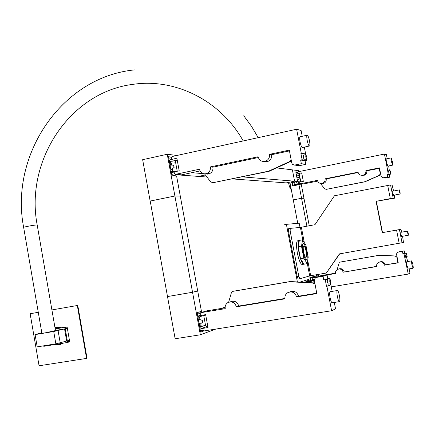 <?xml version="1.0" encoding="UTF-8"?>
<svg xmlns="http://www.w3.org/2000/svg" width="435" height="435" viewBox="0 0 435 435"><rect width="100%" height="100%" fill="white"/><g stroke="black" fill="none" stroke-linecap="round" stroke-linejoin="round"><path stroke-width="0.65" d="M314.298 280.379L313.646 280.586L314.097 282.946L313.646 280.586L304.234 282.31M150.211 201.068L175.142 338.751L200.334 334.787L212.748 330.203L212.628 329.578L212.748 330.203L215.776 329.083M225.14 307.153L220.697 308.551M314.255 280.058L308.779 280.885L305.163 282.021L313.646 280.586L307.61 282.516M192.536 292.244L197.702 290.982L192.542 292.26L167.486 296.567L192.536 292.244L174.903 195.995L180.28 196.093L201.438 311.324L197.06 312.662L200.622 332.084L204.015 330.856M176.92 155.469L167.252 154.267L142.647 159.689L150.157 201.068L174.903 195.995L180.231 196.087M309.247 225.765L303.973 198.322L301.553 198.278L293.272 199.904L297.752 223.296M306.92 226.2L301.553 198.278L303.935 198.322M310.492 279.085L310.15 277.323L318.496 275.638L318.632 276.366M310.769 280.548L310.585 279.58M312.21 276.97L312.308 277.465M316.533 276.236L316.245 274.751M308.779 280.885L308.507 279.471M318.958 276.268L318.589 274.349M308.605 280.939L308.333 279.52M177.186 174.837L198.48 176.409L205.38 174.957L198.485 176.409L206.968 177.034M292.211 183.717L292.032 182.776L291.309 182.722L297.627 181.444L294.577 181.194L292.407 169.873L294.577 181.194L286.203 182.885L294.577 181.194L242.186 176.86M276.649 167.91L298.655 170.65L298.84 171.629M232.317 178.91L290.069 183.173L293.272 199.893L301.553 198.268L298.948 184.69L292.641 185.957L292.309 184.206M297.627 181.444L295.784 171.852L298.084 172.124M299.171 175.126L300.46 181.825M300.851 183.858L301.036 184.842L298.948 184.69M295.952 172.733L297.953 172.325M294.68 185.549L294.609 185.185M294.234 183.222L294.174 182.917M292.032 182.776L290.069 183.173M299.432 174.718L300.808 181.868M301.178 183.787L303.973 198.311M289.884 183.157L291.097 189.475M180.28 196.082L176.605 176.072L171.966 175.745L168.481 156.736L171.722 157.122M175.468 161.711L177.224 171.254M191.786 172.695L203.08 173.63M205.717 173.848L206.451 173.908M167.252 154.267L174.897 195.984L150.157 201.068M202.601 315.848L203.754 315.658L205.581 325.614M203.488 330.459L200.41 330.943M203.754 315.658L205.717 315.032M200.334 334.787L192.542 292.26M332.329 302.771L332.025 302.82C331.339 302.309 330.698 300.601 330.094 297.698C329.447 293.777 329.512 291.776 330.301 291.684L337.223 290.542M337.359 296.512C337.962 299.427 338.604 301.14 339.267 301.656C340.034 301.547 340.088 299.541 339.43 295.631C338.827 292.733 338.191 291.02 337.522 290.493C336.761 290.585 336.706 292.592 337.359 296.512M328.305 284.12L327.283 281.815L327.381 279.15L329.725 278.759M329.773 281.396L330.649 283.729L330.741 281.064L329.866 278.732L329.773 281.396M197.321 314.075L200.154 313.608M200.72 312.754L197.185 313.336M316.299 277.427L315.337 277.813L314.298 280.368L316.832 293.587L296.616 296.915C294.881 292.287 291.82 290.917 287.443 292.815C285.442 294.294 284.626 296.295 284.99 298.823L236.406 306.822C234.808 302.374 231.926 300.987 227.761 302.662C225.721 304.087 224.879 306.088 225.232 308.66L200.763 312.689L200.111 313.668L200.448 315.489L205.646 314.641L208.017 327.55L202.813 328.376L203.145 330.203L204.113 330.926L331.606 310.748L326.902 286.322L326.527 286.382L325.249 279.754L323.749 280.01L323.031 276.285L316.299 277.427L319.856 276.328M199.741 327.267L201.16 328.572L202.813 328.376M200.437 315.44L198.8 315.707L197.925 317.376M203.134 330.132L200.345 330.573M201.16 328.572L206.38 326.728L205.869 325.82L204.537 325.489L199.725 327.196M207.821 326.495L206.38 326.728M199.953 319.399L199.486 316.843M202.775 315.794L203.966 314.918M200.127 327.06L201.095 325.608L200.769 323.852M225.134 307.817L206.707 310.856L200.763 312.689M329.349 278.819L329.273 278.422L327.794 278.666L327.093 275.012L320.464 276.138M332.155 291.379L330.899 284.871L330.529 284.936L330.306 283.783M331.606 310.748L335.532 308.872L334.292 302.455M289.84 291.912C294.093 290.379 297.002 291.809 298.579 296.202L296.616 296.915M284.936 298.453L238.771 306.055L236.406 306.822M316.762 293.212L298.579 296.202M230.305 301.857C234.411 300.302 237.233 301.705 238.771 306.055M314.853 283.277L313.635 282.875L290.194 281.532L233.448 291.222M228.641 302.222L231.317 292.962L232.344 291.602L233.144 291.303L289.574 281.717L313.064 283.06L315.027 284.169M326.527 286.382L330.529 284.936M326.902 286.322L330.899 284.871M325.249 279.754L329.273 278.422M323.749 280.01L327.794 278.666M323.031 276.285L327.093 275.012M199.534 326.147L201.095 325.608M199.045 323.471L200.606 322.944M302.581 147.481L302.211 147.563C301.439 146.894 300.715 144.991 300.052 141.848C299.465 138.363 299.541 136.65 300.291 136.71L307.007 135.258M309.502 140.902C308.839 137.77 308.132 135.861 307.371 135.176C306.642 135.111 306.577 136.824 307.17 140.32C307.833 143.468 308.546 145.382 309.307 146.051C310.03 146.106 310.101 144.387 309.502 140.902M304.44 159.982L303.315 157.475L303.423 155.132L305.702 154.648M306.822 157.155L305.865 154.615L305.767 156.964L306.724 159.504L306.822 157.155M172.684 175.794L178.334 174.593M174.555 173.793L171.716 174.397M172.815 171.439L172.439 169.378L172.021 169.34M173.674 161.989L174.897 162.119L175.816 160.412L177.23 160.107M171.58 164.713L171.33 163.326L169.384 161.668L170.259 161.624M175.816 160.412L170.21 159.786L169.351 161.488M171.787 159.313L171.461 157.53L172.102 156.529L296.632 129.233L301.237 153.125L300.868 153.207L302.124 159.721L300.645 160.026L301.352 163.69L294.441 165.104L292.423 164.338L291.793 163.098L289.302 150.118L269.466 154.343C269.83 157.378 268.672 159.607 265.997 161.015C262.017 162.152 259.369 160.738 258.058 156.769L210.366 166.92C210.714 169.954 209.567 172.146 206.924 173.494C203.134 174.517 200.627 173.103 199.399 169.258L175.376 174.37L174.43 173.706L174.103 171.923L179.204 170.83L176.882 158.204L170.21 159.786M168.758 158.253L171.488 157.66M296.632 129.233L301.107 130.5L302.227 136.291M304.315 147.112L305.642 153.985L305.278 154.061L305.403 154.713M306.343 159.585L306.512 160.461L305.06 160.765L305.751 164.365L299.226 165.713L294.718 165.066M266.514 161.771L265.491 161.211M208.642 173.989L207.854 173.576M199.991 170.955L181.678 174.843L175.376 174.37M171.124 171.162L172.516 172.374L174.125 172.032M269.466 154.343L271.609 154.702C271.973 157.72 270.82 159.928 268.161 161.325L264.001 161.494M264.349 161.467L265.415 161.793M271.609 154.702L289.454 150.907M210.366 166.92L212.905 167.187C213.248 170.199 212.106 172.374 209.485 173.712L205.69 173.853M206.092 173.772L207.354 174.136M212.905 167.187L258.259 157.541M291.156 159.781L289.753 161.499L268.558 171.183L212.938 182.722L210.66 181.857L204.581 173.918M212.938 182.722L269.221 171.254L290.373 161.597L291.352 160.792M269.727 171.091L269.08 171.015L269.727 171.091M305.278 154.061L300.868 153.207M305.642 153.985L301.237 153.125M306.512 160.461L302.124 159.721M305.06 160.765L300.645 160.026M305.751 164.365L301.352 163.69M171.33 163.326L169.655 163.158M171.803 165.931L170.139 165.773M408.247 269.042L407.013 265.573C406.562 263.093 406.497 261.799 406.817 261.696L411.624 260.875M411.934 264.741L413.06 268.237C413.364 268.129 413.293 266.834 412.842 264.355L411.717 260.859C411.407 260.967 411.477 262.256 411.934 264.741M405.518 256.71L404.876 253.415L406.518 253.132M406.649 254.85L407.16 256.427L406.562 253.121L406.649 254.85M311.585 280.51L310.459 279.15L311.166 277.813L312.183 278.052L312.618 280.336M311.607 277.753L313.76 277.095L311.166 277.813M311.96 278.079L314.26 277.372L313.76 277.095M312.183 278.052L316.865 277.253M318.295 276.682L314.26 277.372M314.44 278.922L312.673 279.232L313.521 280.183M331.285 286.861L408.264 274.083L403.952 253.665L402.935 253.839L402.446 251.386L397.878 252.175L399.297 251.74M379.619 261.968C382.452 261.114 384.366 262.082 385.361 264.877L398.248 262.854L396.519 254.127L397.226 252.436L397.878 252.175M384.502 265.192C383.317 262.136 381.229 261.25 378.238 262.539L376.792 264.279L376.569 266.541L343.188 272.218C342.084 269.26 340.088 268.357 337.207 269.51L335.706 271.233L335.461 273.528L318.469 276.421L318.181 276.845M335.407 273.169L321.15 275.594L318.469 276.421M405.752 253.262L404.713 253.252L404.229 250.826L399.711 251.609M407.66 261.549L406.41 256.558M408.264 274.083L409.987 273.262L409.117 268.895M376.536 266.383L343.188 272.218M337.174 269.526L339.072 263.17L340.339 262.049L379.2 255.307L395.241 256.063L397.111 257.368L398.155 262.653L385.361 264.877M338.653 268.982C341.41 268.15 343.275 269.113 344.243 271.875M397.111 257.368L395.491 255.981L379.472 255.225L340.371 262.039M396.867 257.449L397.911 262.745M404.816 258.031L406.573 257.395M405.072 257.988L406.828 257.357M403.952 253.665L405.714 253.078M402.935 253.839L404.713 253.252M402.446 251.386L404.229 250.826M387.857 166.11L386.525 162.38C386.106 160.091 386.052 158.927 386.362 158.884L391.087 157.921M392.408 161.657L391.195 157.9C390.896 157.943 390.956 159.107 391.375 161.396L392.587 165.159C392.887 165.11 392.827 163.941 392.408 161.657M389.194 174.397L388.526 171.145L390.146 170.825M390.739 172.488L390.195 170.814L390.271 172.401L390.815 174.076L390.739 172.488M296.115 185.141L293.821 184.984L296.115 185.141L296.48 184.717L301.254 183.777M296.48 184.717L294.027 184.549L293.821 184.984M300.047 183.32L294.027 184.549M297.964 175.245L298.823 175.338L299.476 174.185L301.868 173.755M300.623 181.906L298.067 181.689M299.476 174.185L296.926 173.902L296.393 175.011M298.133 173.598L297.899 172.401L298.345 171.727L384.437 154.061L387.585 169.922L388.194 174.288L387.188 174.489L387.667 176.915L383.148 177.812L381.152 176.501L379.445 167.877L365.868 170.612C366.118 172.63 365.329 174.109 363.491 175.039C360.756 175.783 358.94 174.832 358.032 172.184L325.065 178.818C325.309 180.851 324.515 182.314 322.678 183.211C320.04 183.885 318.295 182.934 317.436 180.356L300.656 183.728L299.992 183.282L299.758 182.08L303.331 181.362L301.694 172.869L296.926 173.902M295.974 172.853L297.91 172.456M296.773 181.944L295.604 181.852M294.712 182.031L294.125 182.912L294.332 183.227L296.578 182.771L297.214 181.618L298.551 182.374L299.769 182.129M293.397 185.103L292.255 184.163L292.826 182.412M384.437 154.061L386.416 154.621L387.232 158.704M388.667 165.947L389.407 170.971M390.054 174.228L390.13 174.62L389.135 174.816L389.613 177.214L385.138 178.1L383.148 177.812M362.964 175.49L362.496 175.31M322.824 183.559L322.259 183.352M317.659 181.101L303.516 183.945L300.656 183.728M294.239 184.489L293.804 182.216M365.868 170.612L366.819 170.77C367.069 172.782 366.281 174.25 364.448 175.174L361.849 175.354M362.002 175.354L362.48 175.468M366.819 170.77L379.483 168.334L380.516 173.554L379.271 175.354L364.731 181.748L326.239 189.361L324.651 188.774L320.377 183.396M325.065 178.818L326.206 178.937C326.446 180.96 325.652 182.412 323.825 183.309L321.492 183.483M321.672 183.467L322.243 183.586M326.206 178.937L358.114 172.521M379.211 168.28L380.244 173.505M326.239 189.361L365.025 181.781L379.543 175.397L380.516 173.554M365.373 181.672L365.085 181.634L365.373 181.672M389.281 170.346L387.335 169.971M389.532 170.297L387.585 169.922M390.13 174.62L388.194 174.288M389.135 174.816L387.188 174.489M389.613 177.214L387.667 176.915M202.003 320.687L202.324 320.421L202.552 322.237L202.003 320.687M173.804 167.056L173.869 165.561L174.152 167.323L173.804 167.056M299.003 178.758L298.742 177.697L299.003 178.758M291.287 189.54L291.2 189.524C290.265 188.931 289.4 186.778 288.612 183.064M307.414 281.315L307.175 279.879M306.637 251.37C305.68 246.808 304.63 244.176 303.494 243.475C302.33 243.725 302.2 246.585 303.097 252.055C304.065 256.639 305.114 259.276 306.251 259.961C307.414 259.673 307.545 256.808 306.637 251.37C307.545 256.808 307.414 259.673 306.251 259.961C305.114 259.276 304.065 256.639 303.097 252.055C302.2 246.585 302.33 243.725 303.494 243.475C304.63 244.176 305.68 246.808 306.637 251.37M303.635 251.947C303.005 248.124 303.097 246.123 303.913 245.944C304.707 246.433 305.441 248.276 306.115 251.468C306.746 255.28 306.653 257.286 305.843 257.482C305.044 257.003 304.31 255.155 303.635 251.947M55.484 330.584L45.207 332.857L40.667 333.46L41.852 333.079M43.701 345.814L43.788 346.309L67.621 342.454L68.213 342.285L67.952 340.768L68.485 340.621L68.746 342.133L68.203 342.22M41.466 332.829L41.194 331.274L41.532 331.214M41.532 331.193L41.194 331.274M65.837 328.61L66.376 328.517L65.843 328.653L65.582 327.142L55.191 328.882M55.185 328.838L66.115 327.006L66.376 328.517M66.115 327.006L55.169 328.757M67.082 326.761L69.714 341.856L68.746 342.133M67.621 342.454L64.984 327.294L65.582 327.142M55.201 328.931L64.984 327.294M55.462 330.442L64.559 328.92L53.717 331.508L35.099 334.613L41.798 332.748M35.099 334.613L37.203 346.869L55.854 343.846L66.669 341.051L64.559 328.92M60.209 342.867L58.078 330.584M55.854 343.846L53.717 331.508M77.773 305.424L51.906 309.932L77.773 305.424L87.022 358.255L86.57 358.407L39.074 365.775L30.145 313.738L38.28 312.325M38.275 312.308L30.145 313.738M86.57 358.407L77.316 305.522M302.515 264.436L301.966 264.534C300.297 263.55 298.763 259.738 297.366 253.088C296.066 245.166 296.278 241.023 297.991 240.658L299.052 240.468M299.579 240.354C297.904 240.794 297.714 244.943 299.003 252.795C300.406 259.445 301.933 263.262 303.592 264.246L304.119 264.165M308.208 257.194L307.164 263.632L303.799 258.151L301.498 246.134L302.602 239.805L305.941 245.378L308.208 257.194M303.799 258.151L300.52 258.733L303.907 264.203L307.164 263.632M300.52 258.733L298.22 246.727L301.498 246.134M298.22 246.727L299.351 240.397L302.602 239.805M300.085 282.065L309.051 279.303L309.106 276.062M300.014 227.445L299.198 223.182L284.718 224.503M297.371 281.902L286.371 224.188M401.761 236.406L400.945 234.432L400.95 232.301M393.599 195.244L392.756 193.211L392.772 191.166M393.588 191.008L392.104 185.103L390.565 184.935L334.433 195.777L314.935 224.705L300.395 227.407L290.243 228.375L290.15 230.947L298.829 276.421L299.867 278.791L309.687 275.893L326.332 273.028L339.403 253.904L403.473 242.48L402.576 236.259M394.675 198.17L376.074 201.318L390.315 198.599L394.675 198.17L394.398 195.092M401.761 232.154L400.858 229.321L382.256 232.66L376.074 201.318M299.835 278.797L298.133 279.074L297.17 276.703L288.503 231.257L288.595 228.685L290.221 228.38M376.329 201.318L382.506 232.616M339.691 253.855L326.332 273.028M400.048 191.96L399.384 189.888L399.499 191.922L400.162 193.988L400.048 191.96M408.242 233.117L407.6 231.105L407.72 233.22L408.362 235.232L408.242 233.117M313.064 283.06L313.635 282.875M290.129 281.684L290.743 281.505M289.574 281.717L290.194 281.532M233.144 291.303L233.878 291.102M169.78 162.244L169.487 162.211M290.373 161.597L289.753 161.499M269.221 171.254L268.558 171.183M312.662 279.58L314.396 279.036M379.581 255.285L379.853 255.204M379.2 255.307L379.472 255.225M340.339 262.049L340.665 261.957M295.398 183.01L294.125 182.912M379.543 175.397L379.271 175.354M365.025 181.781L364.731 181.748M23.659 227.451L23.648 227.396C23.669 226.961 33.865 225.058 36.529 224.993L37.209 225.091L55.533 330.866M54.941 327.424L56.528 326.968L61.275 327.734M63.07 343.193L59.611 344.732L55.832 344.362M61.427 343.454L59.356 344.145L57.17 344.145M55.044 328.044L56.496 327.631L59.992 327.952M298.829 276.421L297.17 276.703M290.15 230.947L288.503 231.257M390.565 184.935L393.186 198.126M399.428 229.566L402.065 242.844M387.694 185.386L390.315 198.599M301.368 227.239L304.326 242.686M307.703 260.304L310.655 275.703M396.557 230.077L399.194 243.372M300.395 227.407L302.852 240.223M307.246 263.148L309.687 275.893M339.267 301.656L332.025 302.82M330.649 283.729L328.164 284.142M203.401 315.592L198.142 317.267M169.356 161.526L174.897 162.119M171.825 171.357L175.376 171.651M306.724 159.504L304.277 160.015M309.307 146.051L302.211 147.563M265.997 161.015L268.161 161.325M206.924 173.494L209.485 173.712M413.06 268.237L408.15 269.058M407.16 256.427L405.474 256.715M296.404 175.077L298.823 175.338M390.815 174.076L389.146 174.408M392.587 165.159L387.748 166.132M363.491 175.039L364.448 175.174M322.678 183.211L323.825 183.309M202.161 320.334L198.213 318.958M199.29 324.809L202.552 322.237M173.679 165.474L169.878 164.365M170.928 170.08L174.152 167.323M298.965 178.926L297.409 180.313M296.779 177.029L298.682 177.665M243.747 115.753L251.495 126.308L258.227 137.65M243.203 140.945C220.376 100.066 174.701 77.985 132.941 84.357C69.899 92.09 24.79 160.765 37.203 225.036M134.893 69.866C61.824 76.685 9.483 154.903 23.648 227.396L41.901 333.357M303.592 264.246L301.966 264.534M299.791 278.791L298.133 279.074M399.33 189.905L392.539 191.21M400.162 193.988L393.365 195.288M407.546 231.115L400.717 232.344M408.362 235.232L401.532 236.45"/></g></svg>
